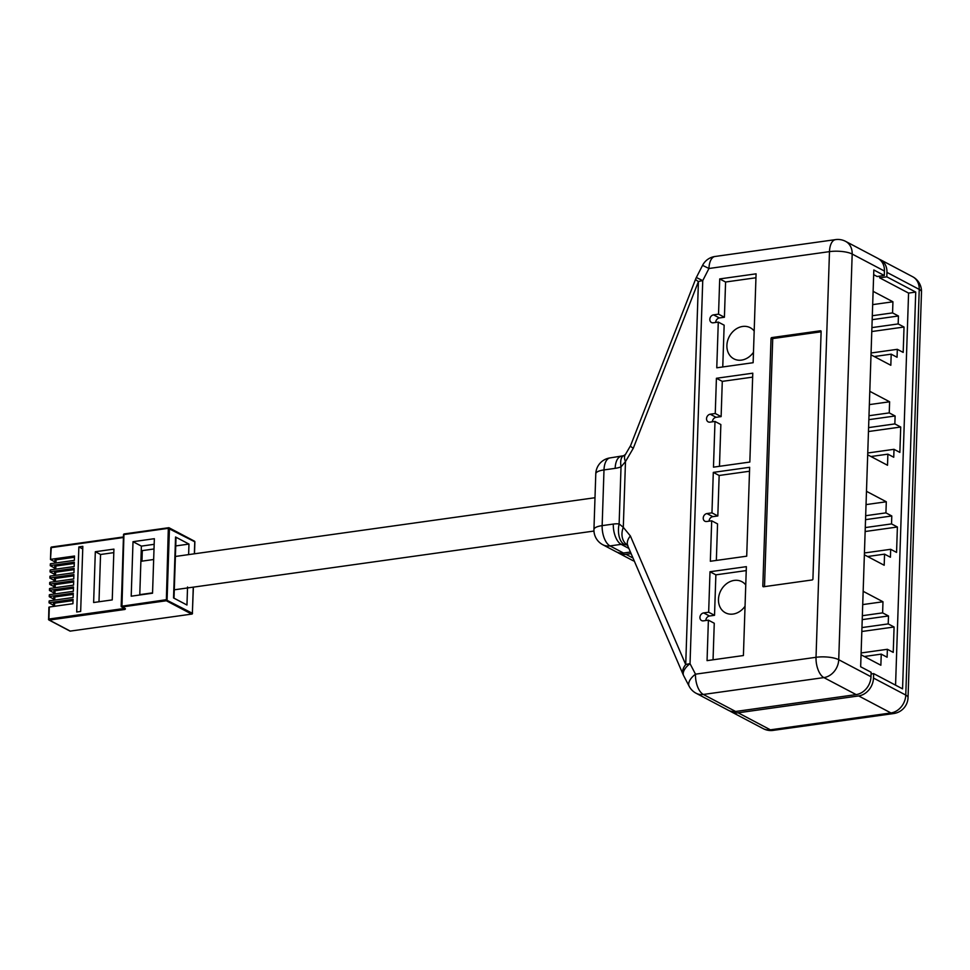 <?xml version="1.0" encoding="UTF-8"?>
<svg xmlns="http://www.w3.org/2000/svg" width="970" height="970" viewBox="0 0 970 970"><rect width="100%" height="100%" fill="white"/><g stroke="black" fill="none" stroke-linecap="round" stroke-linejoin="round"><path stroke-width="1.45" d="M872.673 304.628L892.933 301.791L873.109 291.339M861.057 654.786L880.869 665.238L881.245 654.132L887.113 657.223L887.368 649.294L893.237 652.386L894.085 626.996L888.217 623.904L888.484 615.962L882.615 612.87L882.979 601.764L863.167 591.312M864.379 554.804L884.191 565.255L884.555 554.149L890.424 557.241L890.69 549.299L896.559 552.403L897.395 527.001L891.527 523.909L891.794 515.967L885.925 512.875L886.301 501.769L866.477 491.317M867.689 454.809L887.514 465.26L887.877 454.154L893.746 457.246L894.013 449.316L899.869 452.408L900.718 427.018L894.849 423.914L895.116 415.984L889.247 412.893L889.611 401.774L869.799 391.322M871.011 354.826L890.824 365.278L891.2 354.171L897.056 357.263L897.323 349.321L903.191 352.413L904.028 327.023L898.171 323.932L898.426 315.99L892.558 312.898L892.933 301.791M895.565 685.172L908.575 293.085L879.657 277.832L879.705 276.147M884.446 271.066L852.181 254.043A16.599 13.628 117.8 0 0 845.61 241.372L877.874 258.384A16.599 13.628 117.8 0 1 884.446 271.066L884.3 275.504L877.147 276.511L873.667 274.68M874.261 356.536L891.2 354.171M871.072 352.995L897.323 349.321M872.309 315.735L892.558 312.898M872.175 319.676L898.426 315.99M871.909 327.605L898.171 323.932M871.775 331.546L904.028 327.023M884.3 275.504L873.824 269.975L860.657 666.766L871.133 672.283L870.987 676.733A16.599 13.628 117.8 0 1 856.146 694.605L735.612 711.483A16.599 13.628 117.8 0 1 728.397 710.295L696.133 693.271A16.599 13.628 117.8 0 0 703.347 694.459L735.612 711.483M630.427 552.039L623.455 553.009A16.599 13.628 117.8 0 1 616.241 551.821L602.794 544.728A16.599 13.628 -62.2 0 0 610.009 545.916L623.455 553.009M861.117 652.968L887.368 649.294M861.954 627.578L888.217 623.904M861.833 631.506L894.085 626.996M868.987 415.73L889.247 412.893M868.853 419.658L895.116 415.984M865.143 531.524L897.395 527.001M871.084 673.968L873.655 673.616L902.561 688.858L915.728 292.079L886.81 276.826L879.657 277.832M908.575 293.085L915.728 292.079M870.939 456.53L887.877 454.154M864.306 656.508L881.245 654.132M862.718 604.589L882.979 601.764M862.354 615.707L882.615 612.87M868.599 427.6L894.849 423.914M631.106 553.615L625.965 554.343A16.599 13.628 117.8 0 1 618.751 553.155A16.599 13.628 117.8 0 1 617.538 552.403M873.655 673.616L873.497 678.054A16.599 13.628 117.8 0 1 858.656 695.927L738.134 712.804A16.599 13.628 117.8 0 1 730.919 711.616A16.599 13.628 117.8 0 1 729.695 710.877M879.087 259.123A16.599 13.628 117.8 0 1 880.384 259.705A16.599 13.628 117.8 0 1 886.956 272.388L886.81 276.826M867.75 452.99L894.013 449.316M869.35 404.611L889.611 401.774M865.543 519.653L891.794 515.967M865.276 527.583L891.527 523.909M862.221 619.636L888.484 615.962M866.04 504.606L886.301 501.769M864.44 552.973L890.69 549.299M867.616 556.513L884.555 554.149M865.664 515.713L885.925 512.875M868.465 431.529L900.718 427.018M627.832 545.273L624.074 544.279A16.599 13.628 -62.2 0 0 621.164 544.352L610.009 545.916A16.599 8.16 82 0 1 602.152 525.631L613.307 524.067A33.198 27.257 117.8 0 1 619.127 523.909A16.599 8.973 95.2 0 0 624.074 544.279M610.082 457.901A16.599 16.599 0 0 0 595.786 473.784A16.599 4.826 1.9 0 1 603.995 469.916A16.599 8.16 82 0 1 610.082 457.901L623.661 455.718A16.599 6.996 -110.2 0 0 621.018 466.873L619.127 523.909L623.298 527.328A16.599 12.986 120.9 0 0 627.226 544.922M630.379 535.961L685.717 664.595A16.599 10.476 156.7 0 0 683.171 674.647A16.599 16.599 0 0 0 683.692 675.75L689.149 686.251A16.599 8.233 -27.5 0 1 695.49 674.174L816.025 657.296L829.483 251.63L708.949 268.496A16.599 8.16 -98 0 1 715.035 256.48A16.599 16.599 0 0 0 702.559 265.356L696.351 277.493A16.599 16.599 0 0 0 695.66 279.02L630.536 445.715L625.517 454.348A16.599 8.002 40.3 0 0 625.517 454.348A16.599 8.002 40.3 0 0 625.529 454.348A16.599 8.002 40.3 0 0 625.48 461.599L623.298 527.328L630.379 535.961A16.599 10.476 156.7 0 0 627.832 546.013L683.171 674.647A16.599 10.476 156.7 0 0 683.486 675.29M630.536 445.715A16.599 2.231 21.3 0 0 633.289 448.261L625.48 461.599L621.018 466.873A33.198 27.257 117.8 0 1 615.162 468.352L603.995 469.916L602.152 525.631A16.599 4.826 1.9 0 0 593.943 529.499A16.599 16.599 0 0 0 602.794 544.728M695.66 279.02A16.599 2.231 21.3 0 0 698.424 281.567L633.289 448.261M716.769 367.8L753.132 362.707L756.079 273.831L719.716 278.923L718.54 314.159L713.532 314.862A4.147 3.407 -62.2 0 0 709.991 318.257A4.147 3.407 -62.2 0 0 711.471 322.501A4.147 3.407 -62.2 0 0 713.277 322.792L718.285 322.088L716.769 367.8M713.471 467.152L749.834 462.059L752.781 373.183L716.418 378.276L715.254 413.511L710.234 414.214A4.147 3.407 -62.2 0 0 706.693 417.609A4.147 3.407 -62.2 0 0 708.173 421.853A4.147 3.407 -62.2 0 0 709.979 422.144L714.987 421.441L713.471 467.152M707.057 660.631L743.408 655.538L746.366 566.662L710.004 571.742L708.658 612.216L703.65 612.919A4.147 3.407 -62.2 0 0 700.097 616.326A4.147 3.407 -62.2 0 0 701.577 620.558A4.147 3.407 -62.2 0 0 703.383 620.861L708.391 620.157L707.057 660.631M710.343 561.266L746.706 556.186L749.652 467.297L713.302 472.39L711.956 512.863L706.948 513.567A4.147 3.407 -62.2 0 0 703.395 516.974A4.147 3.407 -62.2 0 0 704.875 521.205A4.147 3.407 -62.2 0 0 706.681 521.496L711.689 520.805L710.343 561.266M763.511 586.765L812.181 579.951A0.825 0.679 -62.2 0 0 812.921 579.054L821.129 331.473A0.825 0.679 -62.2 0 0 820.438 330.77L771.768 337.584A0.825 0.679 -62.2 0 0 771.029 338.481L762.82 586.074A0.825 0.679 -62.2 0 0 763.511 586.765M749.531 471.238L719.158 475.482L713.302 472.39M711.689 520.805L717.557 523.897L716.345 560.43M746.233 570.59L715.872 574.846L714.526 615.307L709.519 616.011A4.147 3.407 -62.2 0 0 705.808 620.521M714.526 615.307L708.658 612.216M752.647 377.124L722.286 381.368L721.122 416.603L716.102 417.306A4.147 3.407 -62.2 0 0 712.392 421.804M755.945 277.76L725.584 282.015L719.716 278.923M719.158 475.482L717.824 515.955L712.804 516.658A4.147 3.407 -62.2 0 0 709.094 521.157M821.117 331.801L773.454 338.469A0.825 0.679 -62.2 0 0 772.702 339.367L764.505 586.632M717.824 515.955L711.956 512.863M708.391 620.157L714.26 623.249L713.047 659.782M718.285 322.088L724.154 325.18L722.759 366.963M715.872 574.846L710.004 571.742M721.122 416.603L715.254 413.511M722.286 381.368L716.418 378.276M725.584 282.015L724.408 317.251L719.4 317.954A4.147 3.407 -62.2 0 0 715.69 322.452M714.987 421.441L720.855 424.545L719.473 466.315M724.408 317.251L718.54 314.159M745.76 584.946A17.593 14.441 -62.2 0 0 741.856 581.673A17.593 14.441 -62.2 0 0 734.205 580.412A17.593 14.441 -62.2 0 0 719.158 594.84A17.593 14.441 -62.2 0 0 725.439 612.797A17.593 14.441 -62.2 0 0 733.09 614.058A17.593 14.441 -62.2 0 0 745.045 606.226M754.175 331A17.593 14.441 -62.2 0 0 750.283 327.727A17.593 14.441 -62.2 0 0 742.632 326.466A17.593 14.441 -62.2 0 0 727.585 340.894A17.593 14.441 -62.2 0 0 733.866 358.851A17.593 14.441 -62.2 0 0 741.516 360.112A17.593 14.441 -62.2 0 0 753.472 352.292M49.167 602.722L49.519 600.818L49.046 602.843L53.35 605.183M49.373 596.526L49.725 594.634L49.361 596.78L53.556 598.987M49.579 590.342L49.931 588.438L49.458 590.463L53.762 592.803M49.785 584.146L50.125 582.255L49.773 584.401L53.968 586.607M49.991 577.962L50.331 576.059L49.87 578.084L54.174 580.424M50.197 571.766L50.537 569.875L50.185 572.021L54.381 574.228M50.404 565.583L50.743 563.679L50.27 565.704L54.587 568.044M123.42 537.525L51.277 547.626L50.476 559.508L54.793 561.848M50.682 565.51L74.302 562.2L74.156 566.565L50.537 569.875M50.889 559.314L74.508 556.016L74.363 560.369L50.743 563.679M50.076 584.073L73.696 580.775L73.55 585.128L49.931 588.438M49.664 596.453L73.283 593.155L73.138 597.508L49.519 600.818M50.27 577.89L73.902 574.579L73.756 578.944L50.125 582.255M49.87 590.269L73.49 586.959L73.344 591.324L49.725 594.634M50.476 571.694L74.096 568.396L73.962 572.749L50.331 576.059M48.621 619.115L49.312 607.014L48.912 619.042L124.487 608.445L124.875 609.475L49.3 620.06L70.252 631.106L191.648 614.107L166.343 600.757L121.953 606.977L125.469 608.833A0.825 0.679 117.8 0 1 124.863 608.505M49.458 602.649L73.077 599.339L72.932 603.704L49.312 607.014M112.241 599.909L113.926 549.117L95.315 551.724L93.629 602.515L112.241 599.909M78.861 546.922L76.703 611.997L80.668 611.439L82.826 546.365L78.861 546.922L82.741 548.959M54.538 569.317L54.635 566.613A2.486 0.727 1.9 0 1 55.86 566.031L74.266 563.461M113.805 552.633L100.553 554.488L98.988 601.764M100.553 554.488L95.315 551.724M54.744 563.121L54.841 560.43A2.486 0.727 1.9 0 1 56.066 559.848L74.472 557.265M53.726 594.076L53.811 591.373A2.486 0.727 1.9 0 1 55.035 590.791L73.441 588.22M53.92 587.881L54.017 585.189A2.486 0.727 1.9 0 1 55.242 584.607L73.647 582.024M53.314 606.456L53.398 603.752A2.486 0.727 1.9 0 1 54.635 603.17L73.029 600.6M53.52 600.26L53.605 597.568A2.486 0.727 1.9 0 1 54.829 596.986L73.235 594.404M54.126 581.697L54.223 578.993A2.486 0.727 1.9 0 1 55.448 578.411L73.853 575.841M54.332 575.501L54.429 572.809A2.486 0.727 1.9 0 1 55.654 572.227L74.059 569.645M188.629 554.622L188.968 544.073L175.558 537.004L173.545 597.944L186.955 605.013L187.549 586.995M152.545 593.203L131.205 596.198L133.011 541.684L154.351 538.702L152.545 593.203M141.959 561.145L142.299 550.608L154.012 548.971M175.74 545.928L188.968 544.073M175.558 537.004A3.322 0.97 1.9 0 1 176.019 537.513L174.006 598.187M142.299 550.608L141.256 550.051M139.765 594.998L141.39 546.11L133.011 541.684M141.39 546.11L154.169 544.315M845.61 241.372A16.599 16.599 0 0 0 835.558 239.614A16.599 8.16 -98 0 0 829.483 251.63A16.599 4.826 1.9 0 1 852.181 254.043L838.723 659.709L870.987 676.733M628.875 548.426L621.164 544.352A16.599 8.16 82 0 1 613.307 524.067M856.146 694.605L823.882 677.593L703.347 694.459A16.599 8.16 82 0 1 695.49 674.174L690.034 663.674A16.599 8.233 -27.5 0 0 683.692 675.75M838.723 659.709A16.599 13.628 117.8 0 1 823.882 677.593A16.599 8.16 82 0 1 816.025 657.296A16.599 4.826 1.9 0 1 838.723 659.709M873.497 678.054L905.774 695.078L919.233 289.399L886.956 272.388M738.134 712.804L770.398 729.828L890.933 712.95A16.599 8.16 82 0 0 893.758 713.52A16.599 16.599 0 0 0 908.041 697.624A16.599 4.826 1.9 0 0 905.774 695.078A16.599 13.628 117.8 0 1 890.933 712.95L858.656 695.927M625.965 554.343L633.022 558.053M634.331 561.096A16.599 13.628 117.8 0 1 632.21 560.248A16.599 16.599 0 0 0 634.368 561.193M773.223 730.386A16.599 8.16 82 0 1 770.398 729.828A16.599 13.628 117.8 0 1 763.184 728.628A16.599 16.599 0 0 0 773.223 730.386L893.758 713.52M912.649 276.729A16.599 13.628 117.8 0 1 919.233 289.399A16.599 4.826 1.9 0 1 921.5 291.958A16.599 16.599 0 0 0 912.649 276.729L880.384 259.705M621.236 456.337A16.599 8.16 82 0 0 615.162 468.352M696.351 277.493L702.741 280.633L708.949 268.496L702.559 265.356M702.741 280.633L690.034 663.674A16.599 4.826 1.9 0 0 685.717 664.595L698.424 281.567A16.599 4.826 1.9 0 1 702.741 280.633M709.519 616.011L703.65 612.919M716.102 417.306L710.234 414.214M821.056 331.097L820.438 330.77M712.804 516.658L706.948 513.567M763.996 586.692L762.82 586.074M772.702 339.367L771.029 338.481M773.454 338.469L771.768 337.584M719.4 317.954L713.532 314.862M50.598 559.387L50.864 547.808L50.476 559.508M69.646 630.779A0.825 0.679 -62.2 0 0 70.252 631.106L191.648 614.107A0.825 0.679 117.8 0 0 192.387 613.222L193.26 587.153M48.9 607.208L48.609 619.357A0.825 0.679 -62.2 0 0 49.3 620.06L48.5 619.236A0.825 0.825 0 0 0 48.936 620L69.901 631.046A0.825 0.825 0 0 0 70.398 631.13L70.531 631.07M123.445 536.956L51.58 547.019L50.864 547.808A0.825 0.825 0 0 1 51.58 547.019L123.445 537.004M124.875 609.475L125.469 608.833M194.364 553.809L194.764 541.793L168.319 528.323L168.756 527.753A0.825 0.679 117.8 0 1 169.447 528.444L167.083 599.872A0.825 0.679 117.8 0 1 166.343 600.757L168.319 528.323L123.93 534.543L168.489 527.789M191.999 613.962L191.793 614.143A0.825 0.825 0 0 0 192.509 613.343L165.943 599.751L121.262 606.286A0.825 0.679 117.8 0 0 121.589 606.917L124.9 608.263M121.953 606.977A0.825 0.679 117.8 0 1 121.589 606.917A0.825 0.825 0 0 1 121.153 606.153L123.93 534.543L121.953 606.977M55.86 566.031L55.763 569.135M56.066 559.848L55.969 562.952M55.035 590.791L54.938 593.895M55.242 584.607L55.144 587.711M54.635 603.17L54.526 606.274M194.073 541.102A0.825 0.679 117.8 0 1 194.764 541.793L194.752 542.048M192.351 613.476L193.382 587.129M54.829 596.986L54.732 600.091M55.448 578.411L55.351 581.515M55.654 572.227L55.557 575.331M121.274 606.032L123.517 534.737A0.825 0.825 0 0 1 124.233 533.937L168.622 527.728A0.825 0.825 0 0 1 169.119 527.813L194.436 541.163A0.825 0.825 0 0 1 194.873 541.927L194.485 553.797M618.751 553.155L632.21 560.248M730.919 711.616L763.184 728.628M627.469 545.067L627.832 546.013M689.149 686.251A16.599 16.599 0 0 0 696.133 693.271M595.786 473.784L593.943 529.499M908.041 697.624L921.5 291.958M623.661 455.718L625.529 454.348M715.035 256.48L835.558 239.614M140.892 561.303L153.66 559.508M175.388 556.465L594.998 497.719M139.777 594.634L152.557 592.852M174.285 589.808L593.967 531.051M49.931 576.253L49.87 578.084M49.106 601.012L49.046 602.843M49.519 588.632L49.458 590.463M49.725 582.449L49.664 584.267M50.331 563.873L50.27 565.704M49.312 594.828L49.252 596.647M50.137 570.069L50.076 571.888"/></g></svg>
